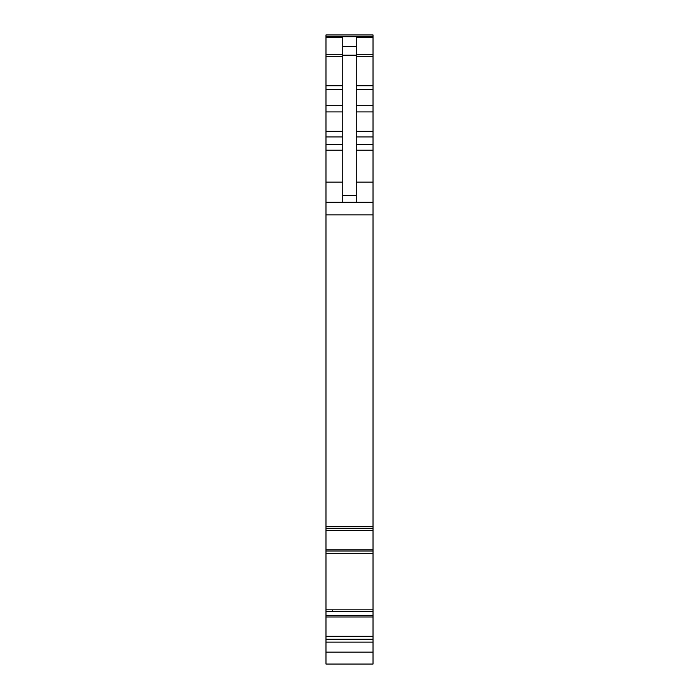<?xml version="1.0" encoding="UTF-8"?>
<svg xmlns="http://www.w3.org/2000/svg" width="699" height="699" viewBox="0 0 699 699"><rect width="100%" height="100%" fill="white"/><g stroke="black" fill="none" stroke-linecap="round" stroke-linejoin="round"><path stroke-width="1.05" d="M325.979 642.128L373.03 642.128L373.03 664.05L325.979 664.05L325.979 553.328L373.03 553.32L373.03 615.618L325.979 615.618M325.979 553.32L328.285 553.32L325.979 553.32L325.979 530.497L373.03 530.497L373.03 549.816L325.979 549.816M325.979 526.312L373.03 526.312L373.03 214.864L325.979 214.864L325.979 528.243L373.03 528.234L325.979 528.243L325.979 530.497M325.979 214.864L325.979 182.142L342.781 182.142M342.781 111.91L325.979 111.91L325.979 182.142M325.979 111.91L325.979 105.698L342.781 105.698M325.979 36.706L373.03 36.706L325.979 36.566L325.979 105.698M325.979 36.566L325.979 34.95L373.03 34.95L373.03 36.566M325.979 616.972L373.03 616.972L373.03 639.201L325.979 639.201M373.03 611.625L325.979 611.625M328.932 611.372L373.03 611.372L328.932 611.372M328.259 611.625L325.979 611.573M325.979 609.851L332.785 609.851L332.724 611.372M325.979 551.013L373.03 551.013L373.03 553.311L328.259 553.311L373.03 553.32M373.03 526.312L373.03 530.497M373.03 214.864L373.03 202.308L325.979 202.308M342.781 202.308L342.781 37.571L325.979 37.571M342.781 46.658L356.228 46.658L356.228 37.571L373.03 37.571L373.03 202.308M373.03 36.706L373.03 37.571M356.228 46.658L356.228 202.308M332.707 664.05L364.965 664.05M373.03 551.013L373.03 549.816M373.03 616.972L373.03 615.618M373.03 642.128L373.03 639.201M373.03 636.291L325.979 636.291M328.312 611.573L373.03 611.573M325.979 150.154L342.781 150.154M325.979 144.553L342.781 144.553M325.979 131.333L342.781 131.333M325.979 89.516L342.781 89.516M325.979 85.794L342.781 85.794M325.979 56.75L342.781 56.75M325.979 54.784L342.781 54.784M332.785 609.851L373.03 609.851M356.228 182.142L373.03 182.142M342.781 195.676L356.228 195.676M356.228 150.154L373.03 150.154M325.979 652.15L373.03 652.15M356.228 54.784L373.03 54.784M356.228 56.75L373.03 56.75M356.228 85.794L373.03 85.794M356.228 89.516L373.03 89.516M356.228 105.698L373.03 105.698M356.228 111.91L373.03 111.91M356.228 131.333L373.03 131.333M356.228 136.925L373.03 136.925M356.228 144.553L373.03 144.553M342.781 55.212L356.228 55.212M325.979 136.925L342.781 136.925M373.03 639.375L325.979 639.375"/></g></svg>
